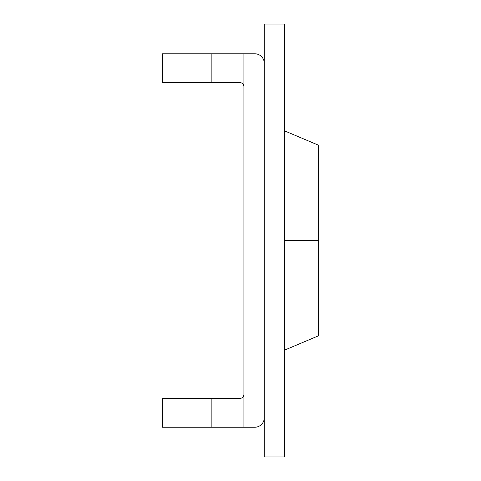 <?xml version="1.0" encoding="UTF-8"?>
<svg xmlns="http://www.w3.org/2000/svg" width="481" height="481" viewBox="0 0 481 481"><rect width="100%" height="100%" fill="white"/><g stroke="black" fill="none" stroke-linecap="round" stroke-linejoin="round"><path stroke-width="0.72" d="M243.909 394.348A4.076 4.076 0 0 1 239.833 398.424L162.392 398.424L162.392 427.236L243.909 427.236L243.909 53.788L254.774 53.788A9.506 9.506 0 0 1 264.279 63.3M264.279 417.73A9.506 9.506 0 0 1 254.774 427.236L243.909 427.236M243.909 86.682A4.076 4.076 0 0 0 239.833 82.606L162.392 82.606L162.392 53.788L211.874 53.788L211.874 82.606M318.608 335.756L318.608 240.5L318.608 335.756L284.656 350.096M284.656 130.904L318.608 145.25L318.608 240.5L284.656 240.5M284.656 404.996L284.656 24.05L264.279 24.05L264.279 456.95L284.656 456.95L284.656 404.996L264.279 404.996M211.874 398.424L211.874 427.236M243.909 53.788L211.874 53.788M284.656 76.01L264.279 76.01"/></g></svg>
